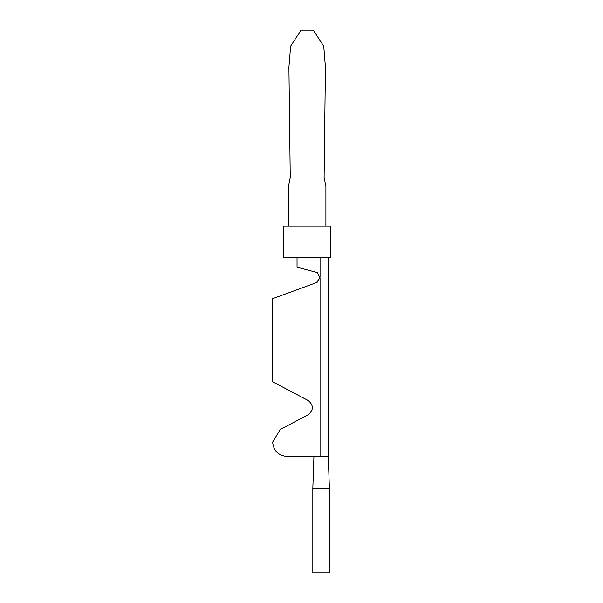 <?xml version="1.0" encoding="UTF-8"?>
<svg xmlns="http://www.w3.org/2000/svg" width="603" height="603" viewBox="0 0 603 603"><rect width="100%" height="100%" fill="white"/><g stroke="black" fill="none" stroke-linecap="round" stroke-linejoin="round"><path stroke-width="0.9" d="M312.829 488.377L312.829 572.85L329.396 572.85L329.396 488.377L312.829 488.377L313.944 456.501L286.975 456.501C278.322 455.589 273.543 450.803 272.631 442.157L280.282 429.472L308.306 414.676C313.703 409.98 313.703 405.276 308.306 400.58L272.307 381.578L272.307 298.786L316.409 282.641L320.057 277.779L317.095 272.466L297.045 267.212L297.045 257.27M328.288 257.27L328.288 456.501L286.975 456.501C278.322 455.589 273.543 450.803 272.631 442.157L280.282 429.472M308.306 414.676C313.703 409.98 313.703 405.276 308.306 400.58C313.703 405.276 313.703 409.98 308.306 414.676C313.703 409.98 313.703 405.276 308.306 400.58C313.703 405.276 313.703 409.98 308.306 414.676C313.703 409.98 313.703 405.276 308.306 400.58C313.703 405.276 313.703 409.98 308.306 414.676C313.703 409.98 313.703 405.276 308.306 400.58C313.703 405.276 313.703 409.98 308.306 414.676C313.703 409.98 313.703 405.276 308.306 400.58C313.703 405.276 313.703 409.98 308.306 414.676C313.703 409.98 313.703 405.276 308.306 400.58C313.703 405.276 313.703 409.98 308.306 414.676C313.703 409.98 313.703 405.276 308.306 400.58C313.703 405.276 313.703 409.98 308.306 414.676C313.703 409.98 313.703 405.276 308.306 400.58C313.703 405.276 313.703 409.98 308.306 414.676C313.703 409.98 313.703 405.276 308.306 400.58C313.703 405.276 313.703 409.98 308.306 414.676C313.703 409.98 313.703 405.276 308.306 400.58M286.975 456.501C278.322 455.589 273.543 450.803 272.631 442.157C273.543 450.803 278.322 455.589 286.975 456.501C278.322 455.589 273.543 450.803 272.631 442.157C273.543 450.803 278.322 455.589 286.975 456.501C278.322 455.589 273.543 450.803 272.631 442.157C273.543 450.803 278.322 455.589 286.975 456.501C278.322 455.589 273.543 450.803 272.631 442.157C273.543 450.803 278.322 455.589 286.975 456.501C278.322 455.589 273.543 450.803 272.631 442.157C273.543 450.803 278.322 455.589 286.975 456.501C278.322 455.589 273.543 450.803 272.631 442.157C273.543 450.803 278.322 455.589 286.975 456.501C278.322 455.589 273.543 450.803 272.631 442.157C273.543 450.803 278.322 455.589 286.975 456.501C278.322 455.589 273.543 450.803 272.631 442.157C273.543 450.803 278.322 455.589 286.975 456.501C278.322 455.589 273.543 450.803 272.631 442.157C273.543 450.803 278.322 455.589 286.975 456.501L313.944 456.501L286.975 456.501M330.693 226.193L283.674 226.193L283.674 257.27L330.693 257.27L330.693 226.193L330.693 257.27M288.453 186.312L290.254 177.576L288.453 186.312L288.453 226.193M324.105 177.576L325.906 186.312L324.105 177.576L325.439 67.212L323.743 46.19L313.281 30.15L323.736 46.19L325.439 67.212M288.92 67.212L290.623 46.19L301.078 30.15L290.623 46.19L288.92 67.212L290.254 177.576M325.906 186.312L325.906 226.193M301.078 30.15L313.281 30.15M283.674 226.193L283.674 257.27M317.826 272.925L317.095 272.466M316.409 282.641L317.826 281.88M329.396 488.377L328.288 456.501M320.057 257.27L320.057 277.026M320.057 277.779L320.057 456.501"/></g></svg>
